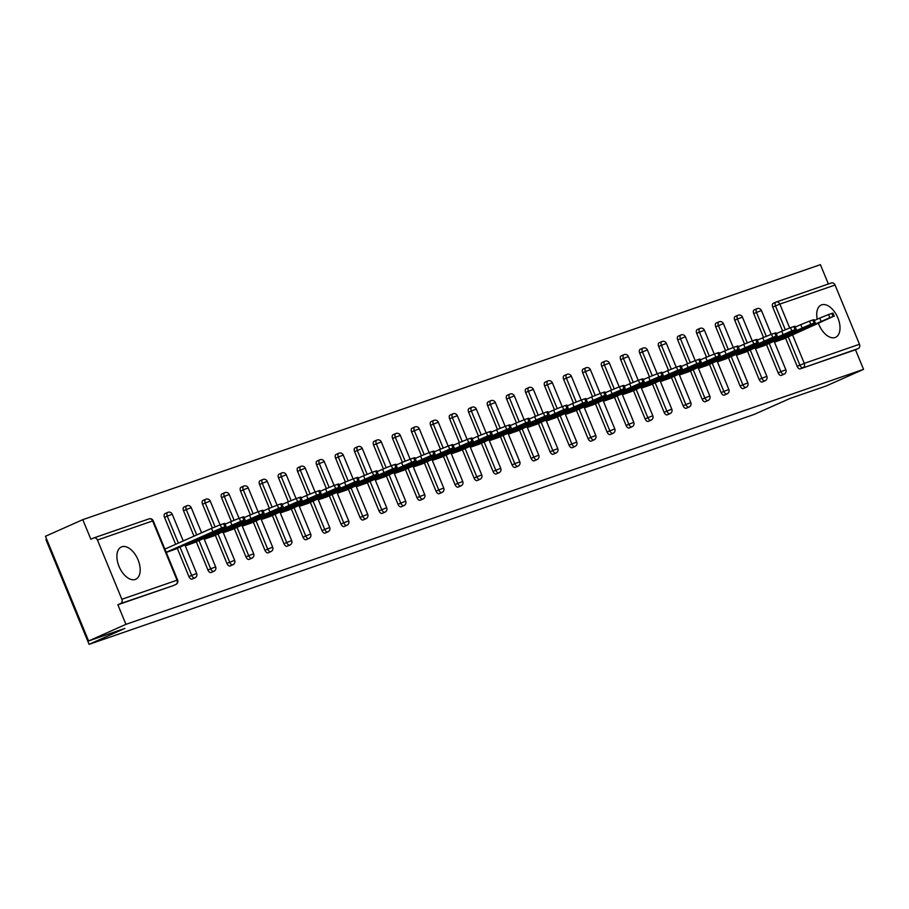 <?xml version="1.0" encoding="UTF-8"?>
<svg xmlns="http://www.w3.org/2000/svg" width="909" height="909" viewBox="0 0 909 909"><rect width="100%" height="100%" fill="white"/><g stroke="black" fill="none" stroke-linecap="round" stroke-linejoin="round"><path stroke-width="1.36" d="M818.464 323.434A17.68 10.033 66 0 0 835.11 337.512A17.68 10.033 66 0 0 835.564 337.33A17.68 10.033 66 0 0 837.712 317.502A17.68 10.033 66 0 0 821.645 304.856A17.68 10.033 66 0 0 821.191 305.026A17.68 10.033 66 0 0 817.248 319.207M121.806 546.786A17.68 10.033 66 0 0 121.352 546.968A17.68 10.033 66 0 0 119.204 566.807A17.68 10.033 66 0 0 135.271 579.453A17.68 10.033 66 0 0 135.725 579.272A17.68 10.033 66 0 0 137.873 559.433A17.68 10.033 66 0 0 121.806 546.786M46.7 539.321L45.95 539.651L89.093 644.333L754.095 414.447L789.898 398.517L826.213 385.961L863.55 369.349L125.942 624.347L88.593 640.959L45.45 536.276L82.787 519.664L90.866 539.23L93.593 538.026A3.397 2.795 -109.1 0 1 93.775 537.946L148.962 518.869A3.397 2.795 -109.1 0 0 148.781 518.937L93.957 537.889M828.372 283.994L820.407 264.667L82.787 519.664M173.233 585.612A3.397 1.932 -114 0 1 173.153 585.657A3.397 1.932 -114 0 1 173.062 585.691L120.602 603.553A3.397 2.795 -109.1 0 0 121.863 599.27L97.445 540.026A3.397 2.795 -109.1 0 0 93.775 537.946M173.062 585.691L117.875 604.769L125.942 624.347M120.602 603.553L117.875 604.769M776.377 301.981L831.201 283.029A3.397 2.795 70.9 0 1 831.383 282.949A3.397 2.795 70.9 0 1 835.053 285.028L859.471 344.284A3.397 2.795 70.9 0 1 858.21 348.556L855.483 349.772L863.55 369.349M89.093 644.333L124.908 628.403L88.593 640.959M166.245 552.399L175.482 549.161M855.483 349.772L800.284 368.849A3.397 1.932 -114 0 1 797.17 366.338L785.524 338.091M782.547 330.876L772.741 307.094A3.397 1.932 -114 0 1 773.195 303.356A3.397 1.932 -114 0 1 773.275 303.322L775.831 302.186M763.537 337.444L753.743 313.662A3.397 1.932 -114 0 1 754.186 309.924A3.397 1.932 -114 0 1 754.265 309.889M781.456 375.349A3.397 1.932 -114 0 1 781.365 375.383A3.397 1.932 -114 0 1 781.286 375.417A3.397 1.932 -114 0 1 778.161 372.917L766.514 344.659M744.539 344.011L734.733 320.229A3.397 1.932 -114 0 1 735.176 316.491A3.397 1.932 -114 0 1 735.267 316.457M762.446 381.916A3.397 1.932 -114 0 1 762.367 381.962A3.397 1.932 -114 0 1 762.276 381.996A3.397 1.932 -114 0 1 759.151 379.485L747.505 351.226M725.53 350.59L715.724 326.808A3.397 1.932 -114 0 1 716.167 323.07A3.397 1.932 -114 0 1 716.258 323.036M743.437 388.484A3.397 1.932 -114 0 1 743.357 388.529A3.397 1.932 -114 0 1 743.267 388.563A3.397 1.932 -114 0 1 740.142 386.052L728.495 357.805M706.52 357.157L696.714 333.376A3.397 1.932 -114 0 1 697.158 329.637A3.397 1.932 -114 0 1 697.248 329.603M724.428 395.063A3.397 1.932 -114 0 1 724.348 395.097A3.397 1.932 -114 0 1 724.257 395.131A3.397 1.932 -114 0 1 721.144 392.631L709.497 364.373M687.511 363.725L677.716 339.943A3.397 1.932 -114 0 1 678.159 336.205A3.397 1.932 -114 0 1 678.239 336.171M705.429 401.63A3.397 1.932 -114 0 1 705.339 401.676A3.397 1.932 -114 0 1 705.259 401.71A3.397 1.932 -114 0 1 702.134 399.199L690.488 370.94M668.501 370.304L658.707 346.511A3.397 1.932 -114 0 1 659.15 342.773A3.397 1.932 -114 0 1 659.241 342.738M686.42 408.198A3.397 1.932 -114 0 1 686.34 408.243A3.397 1.932 -114 0 1 686.25 408.277A3.397 1.932 -114 0 1 683.125 405.766L671.478 377.508M649.503 376.871L639.697 353.09A3.397 1.932 -114 0 1 640.141 349.351A3.397 1.932 -114 0 1 640.231 349.317M667.411 414.765A3.397 1.932 -114 0 1 667.331 414.811A3.397 1.932 -114 0 1 667.24 414.845A3.397 1.932 -114 0 1 664.115 412.334L652.469 384.087M630.494 383.439L620.688 359.657A3.397 1.932 -114 0 1 621.131 355.919A3.397 1.932 -114 0 1 621.222 355.885M648.401 421.344A3.397 1.932 -114 0 1 648.322 421.378A3.397 1.932 -114 0 1 648.231 421.412A3.397 1.932 -114 0 1 645.117 418.913L633.471 390.654M611.484 390.006L601.678 366.225A3.397 1.932 -114 0 1 602.133 362.486A3.397 1.932 -114 0 1 602.212 362.452M629.403 427.912A3.397 1.932 -114 0 1 629.312 427.957A3.397 1.932 -114 0 1 629.233 427.991A3.397 1.932 -114 0 1 626.108 425.48L614.461 397.222M592.475 396.585L582.68 372.804A3.397 1.932 -114 0 1 583.124 369.065A3.397 1.932 -114 0 1 583.214 369.031M610.394 434.479A3.397 1.932 -114 0 1 610.303 434.525A3.397 1.932 -114 0 1 610.223 434.559A3.397 1.932 -114 0 1 607.098 432.048L595.452 403.801M573.477 403.153L563.671 379.371A3.397 1.932 -114 0 1 564.114 375.633A3.397 1.932 -114 0 1 564.205 375.599M591.384 441.058A3.397 1.932 -114 0 1 591.304 441.092A3.397 1.932 -114 0 1 591.214 441.126A3.397 1.932 -114 0 1 588.089 438.627L576.442 410.368M554.467 409.72L544.661 385.939A3.397 1.932 -114 0 1 545.105 382.2A3.397 1.932 -114 0 1 545.195 382.166M572.375 447.626A3.397 1.932 -114 0 1 572.295 447.671A3.397 1.932 -114 0 1 572.204 447.705A3.397 1.932 -114 0 1 569.079 445.194L557.444 416.936M535.458 416.299L525.652 392.506A3.397 1.932 -114 0 1 526.106 388.768A3.397 1.932 -114 0 1 526.186 388.734M553.376 454.193A3.397 1.932 -114 0 1 553.286 454.239A3.397 1.932 -114 0 1 553.195 454.273A3.397 1.932 -114 0 1 550.081 451.762L538.435 423.503M516.448 422.867L506.654 399.085A3.397 1.932 -114 0 1 507.097 395.347A3.397 1.932 -114 0 1 507.188 395.313M534.367 460.761A3.397 1.932 -114 0 1 534.276 460.806A3.397 1.932 -114 0 1 534.197 460.84A3.397 1.932 -114 0 1 531.072 458.329L519.425 430.082M497.45 429.434L487.644 405.653A3.397 1.932 -114 0 1 488.088 401.914A3.397 1.932 -114 0 1 488.178 401.88M515.358 467.34A3.397 1.932 -114 0 1 515.278 467.374A3.397 1.932 -114 0 1 515.187 467.408A3.397 1.932 -114 0 1 512.062 464.908L500.416 436.65M478.441 436.002L468.635 412.22A3.397 1.932 -114 0 1 469.078 408.482A3.397 1.932 -114 0 1 469.169 408.448M496.348 473.907A3.397 1.932 -114 0 1 496.269 473.953A3.397 1.932 -114 0 1 496.178 473.987A3.397 1.932 -114 0 1 493.053 471.476L481.406 443.217M459.431 442.581L449.625 418.799A3.397 1.932 -114 0 1 450.08 415.061A3.397 1.932 -114 0 1 450.16 415.027M477.35 480.475A3.397 1.932 -114 0 1 477.259 480.52A3.397 1.932 -114 0 1 477.168 480.554A3.397 1.932 -114 0 1 474.055 478.043L462.408 449.796M440.422 449.148L430.627 425.367A3.397 1.932 -114 0 1 431.071 421.628A3.397 1.932 -114 0 1 431.15 421.594M458.341 487.054A3.397 1.932 -114 0 1 458.25 487.088A3.397 1.932 -114 0 1 458.17 487.122A3.397 1.932 -114 0 1 455.045 484.622L443.399 456.363M421.424 455.716L411.618 431.934A3.397 1.932 -114 0 1 412.061 428.196A3.397 1.932 -114 0 1 412.152 428.162M439.331 493.621A3.397 1.932 -114 0 1 439.252 493.667A3.397 1.932 -114 0 1 439.161 493.701A3.397 1.932 -114 0 1 436.036 491.19L424.389 462.931M402.414 462.295L392.608 438.502A3.397 1.932 -114 0 1 393.052 434.763A3.397 1.932 -114 0 1 393.142 434.729M420.322 500.189A3.397 1.932 -114 0 1 420.242 500.234A3.397 1.932 -114 0 1 420.151 500.268A3.397 1.932 -114 0 1 417.026 497.757L405.38 469.498M383.405 468.862L373.599 445.08A3.397 1.932 -114 0 1 374.042 441.342A3.397 1.932 -114 0 1 374.133 441.308M401.312 506.756A3.397 1.932 -114 0 1 401.233 506.802A3.397 1.932 -114 0 1 401.142 506.836A3.397 1.932 -114 0 1 398.028 504.325L386.382 476.077M364.395 475.43L354.59 451.648A3.397 1.932 -114 0 1 355.044 447.91A3.397 1.932 -114 0 1 355.124 447.876M382.314 513.335A3.397 1.932 -114 0 1 382.223 513.369A3.397 1.932 -114 0 1 382.144 513.403A3.397 1.932 -114 0 1 379.019 510.903L367.372 482.645M345.386 481.997L335.591 458.216A3.397 1.932 -114 0 1 336.035 454.477A3.397 1.932 -114 0 1 336.125 454.443M363.305 519.903A3.397 1.932 -114 0 1 363.225 519.948A3.397 1.932 -114 0 1 363.134 519.982A3.397 1.932 -114 0 1 360.009 517.471L348.363 489.212M326.388 488.576L316.582 464.794A3.397 1.932 -114 0 1 317.025 461.056A3.397 1.932 -114 0 1 317.116 461.022M344.295 526.47A3.397 1.932 -114 0 1 344.216 526.516A3.397 1.932 -114 0 1 344.125 526.55A3.397 1.932 -114 0 1 341 524.038L329.353 495.791M307.378 495.144L297.573 471.362A3.397 1.932 -114 0 1 298.016 467.624A3.397 1.932 -114 0 1 298.107 467.59M325.286 533.049A3.397 1.932 -114 0 1 325.206 533.083A3.397 1.932 -114 0 1 325.115 533.117A3.397 1.932 -114 0 1 322.002 530.617L310.355 502.359M288.369 501.711L278.563 477.929A3.397 1.932 -114 0 1 279.018 474.191A3.397 1.932 -114 0 1 279.097 474.157M306.288 539.616A3.397 1.932 -114 0 1 306.197 539.662A3.397 1.932 -114 0 1 306.117 539.696A3.397 1.932 -114 0 1 302.992 537.185L291.346 508.926M269.359 508.29L259.565 484.497A3.397 1.932 -114 0 1 260.008 480.759A3.397 1.932 -114 0 1 260.099 480.725M287.278 546.184A3.397 1.932 -114 0 1 287.187 546.229A3.397 1.932 -114 0 1 287.108 546.264A3.397 1.932 -114 0 1 283.983 543.752L272.336 515.494M250.361 514.858L240.555 491.076A3.397 1.932 -114 0 1 240.999 487.338A3.397 1.932 -114 0 1 241.09 487.304M268.269 552.752A3.397 1.932 -114 0 1 268.189 552.797A3.397 1.932 -114 0 1 268.098 552.831A3.397 1.932 -114 0 1 264.974 550.32L253.327 522.073M231.352 521.425L221.546 497.643A3.397 1.932 -114 0 1 221.989 493.905A3.397 1.932 -114 0 1 222.08 493.871M249.259 559.33A3.397 1.932 -114 0 1 249.18 559.365A3.397 1.932 -114 0 1 249.089 559.399A3.397 1.932 -114 0 1 245.964 556.899L234.329 528.64M212.342 527.993L202.537 504.211A3.397 1.932 -114 0 1 202.991 500.473A3.397 1.932 -114 0 1 203.071 500.439M230.261 565.898A3.397 1.932 -114 0 1 230.17 565.943A3.397 1.932 -114 0 1 230.079 565.977A3.397 1.932 -114 0 1 226.966 563.466L215.319 535.208M193.992 536.162L183.538 510.79A3.397 1.932 -114 0 1 183.982 507.052A3.397 1.932 -114 0 1 184.072 507.017M211.252 572.465A3.397 1.932 -114 0 1 211.161 572.511A3.397 1.932 -114 0 1 211.081 572.545A3.397 1.932 -114 0 1 207.956 570.034L196.31 541.787M175.642 544.321L164.529 517.357A3.397 1.932 -114 0 1 164.972 513.619A3.397 1.932 -114 0 1 165.063 513.585M192.242 579.044A3.397 1.932 -114 0 1 192.163 579.078A3.397 1.932 -114 0 1 192.072 579.113A3.397 1.932 -114 0 1 188.947 576.613L177.3 548.354M185.254 545.832L194.492 542.593M204.264 539.264L213.49 536.026M223.273 532.685L232.499 529.447M251.52 522.925L242.283 526.118M261.281 519.55L270.518 516.312M280.29 512.971L289.517 509.744M308.549 503.211L299.3 506.404M318.309 499.836L327.535 496.598M337.307 493.269L346.545 490.031M356.317 486.69L365.543 483.452M375.326 480.122L384.552 476.884M394.336 473.555L403.562 470.317M422.583 463.783L413.334 466.976M432.343 460.409L441.569 457.17M451.353 453.841L460.579 450.603M479.611 444.069L470.362 447.273M489.372 440.695L498.598 437.456M508.37 434.127L517.607 430.889M527.379 427.56L536.605 424.321M546.389 420.981L555.615 417.754M565.398 414.413L574.624 411.175M584.396 407.846L593.634 404.607M603.406 401.278L612.632 398.04M622.415 394.699L631.641 391.461M641.424 388.132L650.651 384.893M660.423 381.564L669.66 378.326M688.681 371.792L679.432 374.985M698.442 368.418L707.668 365.179M717.451 361.85L726.677 358.612M736.449 355.283L745.687 352.044M755.459 348.704L764.696 345.465M774.468 342.136L783.694 338.898M221.603 527.947L224.898 526.811L223.603 523.675L220.308 524.811L221.603 527.947L166.188 552.252M224.898 526.811L175.005 549.377M192.844 540.628L213.933 531.685L192.844 540.628M212.831 531.492L211.536 528.356L164.893 549.104M211.536 528.356L220.308 524.811M223.603 523.675L224.773 523.357L226.068 526.504M240.612 521.38L243.896 520.243L242.612 517.107L239.317 518.244L240.612 521.38L185.197 545.673M243.896 520.243L194.015 542.798M211.854 534.06L232.943 525.118L211.854 534.06M231.84 524.925L230.545 521.777L225.114 524.198M230.545 521.777L239.317 518.244M242.612 517.107L243.782 516.789L245.078 519.925M259.622 514.812L262.906 513.676L261.61 510.528L258.326 511.665L259.622 514.812L204.195 539.105M262.906 513.676L213.024 536.23M230.863 527.481L251.952 518.55L230.863 527.481M250.85 518.346L249.555 515.21L244.123 517.63M249.555 515.21L258.326 511.665M261.61 510.528L262.781 510.222L264.076 513.358M278.62 508.245L281.915 507.097L280.62 503.961L277.336 505.097L278.62 508.245L223.205 532.538M281.915 507.097L232.034 529.663M249.873 520.914L270.962 511.972L249.873 520.914M269.859 511.778L268.564 508.642L263.133 511.051M268.564 508.642L277.336 505.097M280.62 503.961L281.79 503.643L283.085 506.79M297.629 501.666L300.924 500.529L299.629 497.393L296.334 498.53L297.629 501.666L242.214 525.959M300.924 500.529L251.032 523.095M268.871 514.346L289.96 505.404L268.871 514.346M288.857 505.211L287.562 502.063L282.142 504.484M287.562 502.063L296.334 498.53M299.629 497.393L300.799 497.075L302.095 500.211M316.639 495.098L319.934 493.962L318.639 490.826L315.343 491.962L316.639 495.098L261.224 519.391M319.934 493.962L270.041 516.517M287.88 507.767L308.969 498.836L287.88 507.767M307.867 498.643L306.572 495.496L301.14 497.916M306.572 495.496L315.343 491.962M318.639 490.826L319.809 490.508L321.104 493.644M335.648 488.531L338.932 487.394L337.637 484.247L334.353 485.383L335.648 488.531L280.222 512.824M338.932 487.394L289.051 509.949M306.89 501.2L327.979 492.269L306.89 501.2M326.876 492.064L325.581 488.928L320.15 491.337M325.581 488.928L334.353 485.383M337.637 484.247L338.807 483.94L340.102 487.076M354.658 481.952L357.941 480.816L356.646 477.679L353.362 478.816L354.658 481.952L299.231 506.256M357.941 480.816L308.06 503.381M325.899 494.632L346.988 485.69L325.899 494.632M345.886 485.497L344.591 482.361L339.159 484.77M344.591 482.361L353.362 478.816M356.646 477.679L357.816 477.361L359.112 480.509M373.656 475.384L376.951 474.248L375.656 471.112L372.36 472.248L373.656 475.384L318.241 499.677M376.951 474.248L327.058 496.803M344.909 488.065L365.986 479.123L344.909 488.065M364.884 478.929L363.6 475.782L358.169 478.202M363.6 475.782L372.36 472.248M375.656 471.112L376.826 470.794L378.121 473.93M392.665 468.817L395.96 467.68L394.665 464.533L391.37 465.669L392.665 468.817L337.25 493.11M395.96 467.68L346.068 490.235M363.907 481.486L384.996 472.555L363.907 481.486M383.893 472.35L382.598 469.214L377.167 471.635M382.598 469.214L391.37 465.669M394.665 464.533L395.835 464.226L397.131 467.362M411.675 462.249L414.958 461.102L413.663 457.966L410.379 459.102L411.675 462.249L356.26 486.542M414.958 461.102L365.077 483.668M382.916 474.918L404.005 465.976L382.916 474.918M402.903 465.783L401.608 462.647L396.176 465.056M401.608 462.647L410.379 459.102M413.663 457.966L414.834 457.647L416.129 460.795M430.684 455.67L433.968 454.534L432.673 451.398L429.389 452.534L430.684 455.67L375.258 479.963M433.968 454.534L384.087 477.1M401.926 468.351L423.015 459.409L401.926 468.351M421.912 459.215L420.617 456.068L415.186 458.488M420.617 456.068L429.389 452.534M432.673 451.398L433.843 451.08L435.138 454.216M449.682 449.103L452.977 447.967L451.682 444.831L448.387 445.967L449.682 449.103L394.267 473.396M452.977 447.967L403.096 470.521M420.935 461.772L442.013 452.841L420.935 461.772M440.922 452.648L439.626 449.501L434.195 451.921M439.626 449.501L448.387 445.967M451.682 444.831L452.852 444.512L454.148 447.648M468.692 442.535L471.987 441.399L470.692 438.252L467.396 439.388L468.692 442.535L413.277 466.828M471.987 441.399L422.094 463.954M439.933 455.204L461.022 446.274L439.933 455.204M459.92 446.069L458.625 442.933L453.193 445.342M458.625 442.933L467.396 439.388M470.692 438.252L471.862 437.945L473.157 441.081M487.701 435.956L490.985 434.82L489.701 431.684L486.406 432.82L487.701 435.956L432.286 460.261M490.985 434.82L441.104 457.386M458.943 448.637L480.032 439.695L458.943 448.637M478.929 439.502L477.634 436.365L472.203 438.774M477.634 436.365L486.406 432.82M489.701 431.684L490.871 431.366L492.155 434.513M506.711 429.389L509.994 428.253L508.699 425.117L505.415 426.253L506.711 429.389L451.284 453.682M509.994 428.253L460.113 450.807M477.952 442.069L499.041 433.127L477.952 442.069M497.939 432.934L496.644 429.787L491.212 432.207M496.644 429.787L505.415 426.253M508.699 425.117L509.869 424.798L511.165 427.934M525.709 422.821L529.004 421.685L527.709 418.538L524.425 419.674L525.709 422.821L470.294 447.114M529.004 421.685L479.123 444.24M496.962 435.491L518.05 426.56L496.962 435.491M516.948 426.355L515.653 423.219L510.222 425.639M515.653 423.219L524.425 419.674M527.709 418.538L528.879 418.231L530.174 421.367M544.718 416.254L548.013 415.106L546.718 411.97L543.423 413.106L544.718 416.254L489.303 440.547M548.013 415.106L498.121 437.672M515.96 428.923L537.049 419.981L515.96 428.923M535.946 419.788L534.651 416.652L529.22 419.06M534.651 416.652L543.423 413.106M546.718 411.97L547.888 411.652L549.184 414.799M563.728 409.675L567.011 408.539L565.728 405.403L562.432 406.539L563.728 409.675L508.313 433.968M567.011 408.539L517.13 431.105M534.969 422.355L556.058 413.413L534.969 422.355M554.956 413.22L553.661 410.073L548.229 412.493M553.661 410.073L562.432 406.539M565.728 405.403L566.898 405.084L568.193 408.221M582.737 403.107L586.021 401.971L584.726 398.835L581.442 399.971L582.737 403.107L527.311 427.4M586.021 401.971L536.14 424.526M553.979 415.777L575.067 406.846L553.979 415.777M573.965 406.653L572.67 403.505L567.239 405.925M572.67 403.505L581.442 399.971M584.726 398.835L585.896 398.517L587.191 401.653M601.747 396.54L605.03 395.404L603.735 392.256L600.451 393.392L601.747 396.54L546.32 420.833M605.03 395.404L555.149 417.958M572.988 409.209L594.077 400.278L572.988 409.209M592.975 400.074L591.679 396.938L586.248 399.346M591.679 396.938L600.451 393.392M603.735 392.256L604.905 391.949L606.201 395.085M620.745 389.961L624.04 388.825L622.745 385.689L619.449 386.825L620.745 389.961L565.33 414.265M624.04 388.825L574.147 411.391M591.986 402.642L613.075 393.699L591.986 402.642M611.973 393.506L610.678 390.37L605.258 392.779M610.678 390.37L619.449 386.825M622.745 385.689L623.915 385.371L625.21 388.518M639.754 383.393L643.049 382.257L641.754 379.121L638.459 380.257L639.754 383.393L584.339 407.687M643.049 382.257L593.157 404.812M610.996 396.074L632.085 387.132L610.996 396.074M630.982 386.939L629.687 383.791L624.256 386.211M629.687 383.791L638.459 380.257M641.754 379.121L642.924 378.803L644.22 381.939M658.764 376.826L662.047 375.69L660.752 372.542L657.468 373.679L658.764 376.826L603.337 401.119M662.047 375.69L612.166 398.244M630.005 389.495L651.094 380.564L630.005 389.495M649.992 380.36L648.696 377.224L643.265 379.644M648.696 377.224L657.468 373.679M660.752 372.542L661.922 372.236L663.218 375.372M677.773 370.258L681.057 369.111L679.762 365.975L676.478 367.111L677.773 370.258L622.347 394.551M681.057 369.111L631.176 391.677M649.015 382.928L670.103 373.985L649.015 382.928M669.001 373.792L667.706 370.656L662.275 373.065M667.706 370.656L676.478 367.111M679.762 365.975L680.932 365.657L682.227 368.804M696.771 363.68L700.066 362.543L698.771 359.407L695.476 360.543L696.771 363.68L641.356 387.973M700.066 362.543L650.185 385.109M668.024 376.36L689.102 367.418L668.024 376.36M687.999 367.225L686.715 364.077L681.284 366.497M686.715 364.077L695.476 360.543M698.771 359.407L699.941 359.089L701.237 362.225M715.781 357.112L719.076 355.976L717.78 352.84L714.485 353.976L715.781 357.112L660.366 381.405M719.076 355.976L669.183 378.53M687.022 369.781L708.111 360.85L687.022 369.781M707.009 360.657L705.714 357.51L700.282 359.93M705.714 357.51L714.485 353.976M717.78 352.84L718.951 352.522L720.246 355.658M734.79 350.544L738.074 349.408L736.779 346.261L733.495 347.397L734.79 350.544L679.375 374.838M738.074 349.408L688.193 371.963M706.032 363.214L727.12 354.283L706.032 363.214M726.018 354.078L724.723 350.942L719.292 353.351M724.723 350.942L733.495 347.397M736.779 346.261L737.96 345.954L739.244 349.09M753.8 343.966L757.083 342.829L755.788 339.693L752.504 340.83L753.8 343.966L698.373 368.27M757.083 342.829L707.202 365.395M725.041 356.646L746.13 347.704L725.041 356.646M745.028 347.511L743.732 344.375L738.301 346.784M743.732 344.375L752.504 340.83M755.788 339.693L756.958 339.375L758.254 342.523M772.798 337.398L776.093 336.262L774.798 333.126L771.502 334.262L772.798 337.398L717.383 361.691M776.093 336.262L726.211 358.816M744.051 350.079L765.128 341.136L744.051 350.079M764.037 340.943L762.742 337.796L757.311 340.216M762.742 337.796L771.502 334.262M774.798 333.126L775.968 332.808L777.263 335.944M791.807 330.831L795.102 329.694L793.807 326.547L790.512 327.683L791.807 330.831L736.392 355.124M795.102 329.694L745.21 352.249M763.049 343.5L784.137 334.569L763.049 343.5M783.035 334.364L781.74 331.228L776.309 333.648M781.74 331.228L790.512 327.683M793.807 326.547L794.977 326.24L796.273 329.376M810.817 324.263L814.1 323.115L812.816 319.979L809.521 321.116L810.817 324.263L755.402 348.556M814.1 323.115L764.219 345.681M782.058 336.932L803.147 327.99L782.058 336.932M802.045 327.797L800.749 324.661L795.318 327.07M800.749 324.661L809.521 321.116M812.816 319.979L813.987 319.661L815.271 322.809M829.826 317.684L833.11 316.548L831.815 313.412L828.531 314.548L829.826 317.684L774.4 341.977M833.11 316.548L783.228 339.114M801.068 330.365L822.156 321.422L801.068 330.365M821.054 321.229L819.759 318.082L814.328 320.502M819.759 318.082L828.531 314.548M831.815 313.412L832.985 313.094L834.28 316.23M121.863 599.27L177.05 580.192L152.632 520.948L97.445 540.026M173.153 585.657L175.88 584.442A3.397 1.932 66 0 1 175.789 584.476A3.397 2.795 -109.1 0 0 177.05 580.192L177.641 580.033L153.223 520.789A3.397 3.397 0 0 0 148.962 518.869A3.397 2.795 -109.1 0 1 152.632 520.948L153.223 520.789M835.053 285.028L779.854 304.106L789.694 327.979M792.568 334.955L804.283 363.361L859.471 344.284M858.21 348.556L800.284 368.849M797.17 366.338L804.283 363.361A3.397 2.795 70.9 0 1 803.022 367.634A3.397 1.932 -114 0 1 799.897 365.134L788.251 336.875M773.195 303.356L775.922 302.14A3.397 1.932 66 0 1 776.002 302.106A3.397 2.795 70.9 0 1 776.195 302.027A3.397 2.795 70.9 0 1 779.854 304.106L772.741 307.094M188.947 576.613L191.674 575.397L180.027 547.138M178.369 543.105L167.256 516.142L164.529 517.357M177.641 580.033A3.397 3.397 0 0 1 175.88 584.442A3.397 1.932 66 0 0 176.107 584.305M167.79 512.369A3.397 1.932 66 0 0 167.699 512.403A3.397 1.932 66 0 0 167.256 516.142L172.221 514.21A3.397 3.397 0 0 0 167.699 512.403L164.972 513.619M192.163 579.078L194.89 577.863A3.397 3.397 0 0 0 196.651 573.465L191.674 575.397A3.397 1.932 -114 0 0 194.799 577.897A3.397 1.932 66 0 0 194.89 577.863A3.397 1.932 66 0 0 195.117 577.738M207.956 570.034L210.683 568.818L199.037 540.571M196.719 534.947L186.265 509.574L183.538 510.79M226.966 563.466L229.693 562.251L218.046 533.992M215.092 526.834L205.264 502.995L202.537 504.211M245.964 556.899L248.702 555.683L237.056 527.425M234.102 520.266L224.273 496.428L221.546 497.643M264.974 550.32L267.7 549.116L256.054 520.857M253.111 513.699L243.282 489.86L240.555 491.076M283.983 543.752L286.71 542.537L275.063 514.289M272.109 507.12L262.292 483.293L259.565 484.497M302.992 537.185L305.719 535.969L294.073 507.711M291.119 500.552L281.301 476.714L278.563 477.929M322.002 530.617L324.729 529.402L313.082 501.143M310.128 493.985L300.3 470.146L297.573 471.362M341 524.038L343.727 522.823L332.08 494.576M329.138 487.406L319.309 463.579L316.582 464.794M360.009 517.471L362.736 516.255L351.09 487.997M348.136 480.838L338.318 457L335.591 458.216M379.019 510.903L381.746 509.688L370.099 481.429M367.145 474.271L357.328 450.432L354.59 451.648M398.028 504.325L400.755 503.12L389.109 474.862M386.155 467.703L376.326 443.865L373.599 445.08M417.026 497.757L419.753 496.541L408.118 468.294M405.164 461.124L395.335 437.297L392.608 438.502M436.036 491.19L438.763 489.974L427.116 461.715M424.162 454.557L414.345 430.718L411.618 431.934M455.045 484.622L457.772 483.406L446.126 455.148M443.172 447.989L433.354 424.151L430.627 425.367M474.055 478.043L476.782 476.827L465.135 448.58M462.181 441.41L452.352 417.583L449.625 418.799M493.053 471.476L495.791 470.26L484.145 442.001M481.191 434.843L471.362 411.004L468.635 412.22M512.062 464.908L514.789 463.692L503.143 435.434M500.2 428.275L490.371 404.437L487.644 405.653M531.072 458.329L533.799 457.125L522.152 428.866M519.198 421.708L509.381 397.869L506.654 399.085M550.081 451.762L552.808 450.546L541.162 422.299M538.208 415.129L528.379 391.302L525.652 392.506M569.079 445.194L571.818 443.978L560.171 415.72M557.217 408.561L547.388 384.723L544.661 385.939M588.089 438.627L590.816 437.411L579.169 409.152M576.226 401.994L566.398 378.155L563.671 379.371M607.098 432.048L609.825 430.832L598.179 402.585M595.225 395.415L585.407 371.588L582.68 372.804M626.108 425.48L628.835 424.264L617.188 396.006M614.234 388.847L604.417 365.009L601.678 366.225M645.117 418.913L647.844 417.697L636.198 389.438M633.243 382.28L623.415 358.441L620.688 359.657M664.115 412.334L666.842 411.129L655.196 382.871M652.253 375.712L642.424 351.874L639.697 353.09M683.125 405.766L685.852 404.55L674.205 376.303M671.251 369.134L661.434 345.306L658.707 346.511M702.134 399.199L704.861 397.983L693.215 369.724M690.261 362.566L680.443 338.727L677.716 339.943M721.144 392.631L723.871 391.415L712.224 363.157M709.27 355.998L699.441 332.16L696.714 333.376M740.142 386.052L742.869 384.837L731.234 356.589M728.279 349.42L718.451 325.592L715.724 326.808M759.151 379.485L761.878 378.269L750.232 350.01M747.278 342.852L737.46 319.014L734.733 320.229M778.161 372.917L780.888 371.701L769.241 343.443M766.287 336.285L756.47 312.446L753.743 313.662M785.296 329.717L775.468 305.878A3.397 1.932 66 0 1 775.922 302.14A3.397 3.397 0 0 1 776.195 302.027L831.383 282.949M186.799 505.802A3.397 1.932 66 0 0 186.709 505.836A3.397 1.932 66 0 0 186.265 509.574L191.231 507.642A3.397 3.397 0 0 0 186.709 505.836L183.982 507.052M211.161 572.511L213.899 571.295A3.397 3.397 0 0 0 215.649 566.898L210.683 568.818A3.397 1.932 -114 0 0 213.808 571.329A3.397 1.932 66 0 0 213.899 571.295A3.397 1.932 66 0 0 214.115 571.159M205.798 499.223A3.397 1.932 66 0 0 205.718 499.257A3.397 1.932 66 0 0 205.264 502.995L210.24 501.075A3.397 3.397 0 0 0 205.718 499.257L202.991 500.473M230.17 565.943L232.897 564.728A3.397 3.397 0 0 0 234.658 560.33L229.693 562.251A3.397 1.932 -114 0 0 232.818 564.762A3.397 1.932 66 0 0 232.897 564.728A3.397 1.932 66 0 0 233.124 564.591M224.807 492.655A3.397 1.932 66 0 0 224.716 492.689A3.397 1.932 66 0 0 224.273 496.428L229.25 494.507A3.397 3.397 0 0 0 224.716 492.689L221.989 493.905M249.18 559.365L251.907 558.16A3.397 3.397 0 0 0 253.668 553.751L248.702 555.683A3.397 1.932 -114 0 0 251.816 558.194A3.397 1.932 66 0 0 251.907 558.16A3.397 1.932 66 0 0 252.134 558.024M243.817 486.088A3.397 1.932 66 0 0 243.726 486.122A3.397 1.932 66 0 0 243.282 489.86L248.248 487.928A3.397 3.397 0 0 0 243.726 486.122L240.999 487.338M268.189 552.797L270.916 551.581A3.397 3.397 0 0 0 272.677 547.184L267.7 549.116A3.397 1.932 -114 0 0 270.825 551.615A3.397 1.932 66 0 0 270.916 551.581A3.397 1.932 66 0 0 271.143 551.445M262.826 479.52A3.397 1.932 66 0 0 262.735 479.554A3.397 1.932 66 0 0 262.292 483.293L267.257 481.361A3.397 3.397 0 0 0 262.735 479.554L260.008 480.759M287.187 546.229L289.926 545.014A3.397 3.397 0 0 0 291.687 540.616L286.71 542.537A3.397 1.932 -114 0 0 289.835 545.048A3.397 1.932 66 0 0 289.926 545.014A3.397 1.932 66 0 0 290.141 544.877M281.824 472.941A3.397 1.932 66 0 0 281.745 472.975A3.397 1.932 66 0 0 281.301 476.714L286.267 474.793A3.397 3.397 0 0 0 281.745 472.975L279.018 474.191M306.197 539.662L308.924 538.446A3.397 3.397 0 0 0 310.685 534.038L305.719 535.969A3.397 1.932 -114 0 0 308.844 538.48A3.397 1.932 66 0 0 308.924 538.446A3.397 1.932 66 0 0 309.151 538.31M300.834 466.374A3.397 1.932 66 0 0 300.754 466.408A3.397 1.932 66 0 0 300.3 470.146L305.276 468.215A3.397 3.397 0 0 0 300.754 466.408L298.016 467.624M325.206 533.083L327.933 531.867A3.397 3.397 0 0 0 329.694 527.47L324.729 529.402A3.397 1.932 -114 0 0 327.842 531.901A3.397 1.932 66 0 0 327.933 531.867A3.397 1.932 66 0 0 328.16 531.742M319.843 459.806A3.397 1.932 66 0 0 319.752 459.84A3.397 1.932 66 0 0 319.309 463.579L324.286 461.647A3.397 3.397 0 0 0 319.752 459.84L317.025 461.056M344.216 526.516L346.943 525.3A3.397 3.397 0 0 0 348.704 520.902L343.727 522.823A3.397 1.932 -114 0 0 346.852 525.334A3.397 1.932 66 0 0 346.943 525.3A3.397 1.932 66 0 0 347.17 525.163M338.852 453.227A3.397 1.932 66 0 0 338.762 453.261A3.397 1.932 66 0 0 338.318 457L343.284 455.079A3.397 3.397 0 0 0 338.762 453.261L336.035 454.477M363.225 519.948L365.952 518.732A3.397 3.397 0 0 0 367.713 514.335L362.736 516.255A3.397 1.932 -114 0 0 365.861 518.766A3.397 1.932 66 0 0 365.952 518.732A3.397 1.932 66 0 0 366.179 518.596M357.862 446.66A3.397 1.932 66 0 0 357.771 446.694A3.397 1.932 66 0 0 357.328 450.432L362.293 448.512A3.397 3.397 0 0 0 357.771 446.694L355.044 447.91M382.223 513.369L384.95 512.165A3.397 3.397 0 0 0 386.711 507.756L381.746 509.688A3.397 1.932 -114 0 0 384.871 512.199A3.397 1.932 66 0 0 384.95 512.165A3.397 1.932 66 0 0 385.177 512.028M376.86 440.092A3.397 1.932 66 0 0 376.781 440.126A3.397 1.932 66 0 0 376.326 443.865L381.303 441.933A3.397 3.397 0 0 0 376.781 440.126L374.042 441.342M401.233 506.802L403.96 505.586A3.397 3.397 0 0 0 405.721 501.189L400.755 503.12A3.397 1.932 -114 0 0 403.869 505.62A3.397 1.932 66 0 0 403.96 505.586A3.397 1.932 66 0 0 404.187 505.449M395.869 433.525A3.397 1.932 66 0 0 395.779 433.559A3.397 1.932 66 0 0 395.335 437.297L400.312 435.366A3.397 3.397 0 0 0 395.779 433.559L393.052 434.763M420.242 500.234L422.969 499.018A3.397 3.397 0 0 0 424.73 494.621L419.753 496.541A3.397 1.932 -114 0 0 422.878 499.052A3.397 1.932 66 0 0 422.969 499.018A3.397 1.932 66 0 0 423.196 498.882M414.879 426.946A3.397 1.932 66 0 0 414.788 426.98A3.397 1.932 66 0 0 414.345 430.718L419.31 428.798A3.397 3.397 0 0 0 414.788 426.98L412.061 428.196M439.252 493.667L441.979 492.451A3.397 3.397 0 0 0 443.74 488.042L438.763 489.974A3.397 1.932 -114 0 0 441.888 492.485A3.397 1.932 66 0 0 441.979 492.451A3.397 1.932 66 0 0 442.206 492.314M433.888 420.378A3.397 1.932 66 0 0 433.798 420.412A3.397 1.932 66 0 0 433.354 424.151L438.32 422.219A3.397 3.397 0 0 0 433.798 420.412L431.071 421.628M458.25 487.088L460.977 485.872A3.397 3.397 0 0 0 462.738 481.475L457.772 483.406A3.397 1.932 -114 0 0 460.897 485.906A3.397 1.932 66 0 0 460.977 485.872A3.397 1.932 66 0 0 461.204 485.747M452.887 413.811A3.397 1.932 66 0 0 452.807 413.845A3.397 1.932 66 0 0 452.352 417.583L457.329 415.652A3.397 3.397 0 0 0 452.807 413.845L450.08 415.061M477.259 480.52L479.986 479.304A3.397 3.397 0 0 0 481.747 474.907L476.782 476.827A3.397 1.932 -114 0 0 479.907 479.338A3.397 1.932 66 0 0 479.986 479.304A3.397 1.932 66 0 0 480.213 479.168M471.896 407.232A3.397 1.932 66 0 0 471.805 407.266A3.397 1.932 66 0 0 471.362 411.004L476.339 409.084A3.397 3.397 0 0 0 471.805 407.266L469.078 408.482M496.269 473.953L498.996 472.737A3.397 3.397 0 0 0 500.757 468.34L495.791 470.26A3.397 1.932 -114 0 0 498.905 472.771A3.397 1.932 66 0 0 498.996 472.737A3.397 1.932 66 0 0 499.223 472.6M490.905 400.664A3.397 1.932 66 0 0 490.815 400.699A3.397 1.932 66 0 0 490.371 404.437L495.337 402.517A3.397 3.397 0 0 0 490.815 400.699L488.088 401.914M515.278 467.374L518.005 466.169A3.397 3.397 0 0 0 519.766 461.761L514.789 463.692A3.397 1.932 -114 0 0 517.914 466.203A3.397 1.932 66 0 0 518.005 466.169A3.397 1.932 66 0 0 518.232 466.033M509.915 394.097A3.397 1.932 66 0 0 509.824 394.131A3.397 1.932 66 0 0 509.381 397.869L514.346 395.938A3.397 3.397 0 0 0 509.824 394.131L507.097 395.347M534.276 460.806L537.014 459.59A3.397 3.397 0 0 0 538.776 455.193L533.799 457.125A3.397 1.932 -114 0 0 536.924 459.624A3.397 1.932 66 0 0 537.014 459.59A3.397 1.932 66 0 0 537.23 459.454M528.913 387.529A3.397 1.932 66 0 0 528.833 387.564A3.397 1.932 66 0 0 528.379 391.302L533.356 389.37A3.397 3.397 0 0 0 528.833 387.564L526.106 388.768M553.286 454.239L556.013 453.023A3.397 3.397 0 0 0 557.774 448.626L552.808 450.546A3.397 1.932 -114 0 0 555.933 453.057A3.397 1.932 66 0 0 556.013 453.023A3.397 1.932 66 0 0 556.24 452.887M547.922 380.951A3.397 1.932 66 0 0 547.832 380.985A3.397 1.932 66 0 0 547.388 384.723L552.365 382.803A3.397 3.397 0 0 0 547.832 380.985L545.105 382.2M572.295 447.671L575.022 446.455A3.397 3.397 0 0 0 576.783 442.047L571.818 443.978A3.397 1.932 -114 0 0 574.931 446.489A3.397 1.932 66 0 0 575.022 446.455A3.397 1.932 66 0 0 575.249 446.319M566.932 374.383A3.397 1.932 66 0 0 566.841 374.417A3.397 1.932 66 0 0 566.398 378.155L571.363 376.224A3.397 3.397 0 0 0 566.841 374.417L564.114 375.633M591.304 441.092L594.031 439.876A3.397 3.397 0 0 0 595.793 435.479L590.816 437.411A3.397 1.932 -114 0 0 593.941 439.911A3.397 1.932 66 0 0 594.031 439.876A3.397 1.932 66 0 0 594.259 439.751M585.941 367.815A3.397 1.932 66 0 0 585.851 367.85A3.397 1.932 66 0 0 585.407 371.588L590.373 369.656A3.397 3.397 0 0 0 585.851 367.85L583.124 369.065M610.303 434.525L613.041 433.309A3.397 3.397 0 0 0 614.802 428.912L609.825 430.832A3.397 1.932 -114 0 0 612.95 433.343A3.397 1.932 66 0 0 613.041 433.309A3.397 1.932 66 0 0 613.268 433.173M604.939 361.237A3.397 1.932 66 0 0 604.86 361.271A3.397 1.932 66 0 0 604.417 365.009L609.382 363.089A3.397 3.397 0 0 0 604.86 361.271L602.133 362.486M629.312 427.957L632.039 426.741A3.397 3.397 0 0 0 633.8 422.333L628.835 424.264A3.397 1.932 -114 0 0 631.96 426.776A3.397 1.932 66 0 0 632.039 426.741A3.397 1.932 66 0 0 632.266 426.605M623.949 354.669A3.397 1.932 66 0 0 623.869 354.703A3.397 1.932 66 0 0 623.415 358.441L628.392 356.521A3.397 3.397 0 0 0 623.869 354.703L621.131 355.919M648.322 421.378L651.049 420.174A3.397 3.397 0 0 0 652.81 415.765L647.844 417.697A3.397 1.932 -114 0 0 650.958 420.208A3.397 1.932 66 0 0 651.049 420.174A3.397 1.932 66 0 0 651.276 420.038M642.958 348.102A3.397 1.932 66 0 0 642.868 348.136A3.397 1.932 66 0 0 642.424 351.874L647.401 349.942A3.397 3.397 0 0 0 642.868 348.136L640.141 349.351M667.331 414.811L670.058 413.595A3.397 3.397 0 0 0 671.819 409.198L666.842 411.129A3.397 1.932 -114 0 0 669.967 413.629A3.397 1.932 66 0 0 670.058 413.595A3.397 1.932 66 0 0 670.285 413.459M661.968 341.534A3.397 1.932 66 0 0 661.877 341.568A3.397 1.932 66 0 0 661.434 345.306L666.399 343.375A3.397 3.397 0 0 0 661.877 341.568L659.15 342.773M686.34 408.243L689.067 407.027A3.397 3.397 0 0 0 690.829 402.63L685.852 404.55A3.397 1.932 -114 0 0 688.977 407.062A3.397 1.932 66 0 0 689.067 407.027A3.397 1.932 66 0 0 689.295 406.891M680.977 334.955A3.397 1.932 66 0 0 680.886 334.989A3.397 1.932 66 0 0 680.443 338.727L685.409 336.807A3.397 3.397 0 0 0 680.886 334.989L678.159 336.205M705.339 401.676L708.066 400.46A3.397 3.397 0 0 0 709.827 396.051L704.861 397.983A3.397 1.932 -114 0 0 707.986 400.494A3.397 1.932 66 0 0 708.066 400.46A3.397 1.932 66 0 0 708.293 400.324M699.975 328.388A3.397 1.932 66 0 0 699.896 328.422A3.397 1.932 66 0 0 699.441 332.16L704.418 330.228A3.397 3.397 0 0 0 699.896 328.422L697.158 329.637M724.348 395.097L727.075 393.881A3.397 3.397 0 0 0 728.836 389.484L723.871 391.415A3.397 1.932 -114 0 0 726.984 393.915A3.397 1.932 66 0 0 727.075 393.881A3.397 1.932 66 0 0 727.302 393.756M718.985 321.82A3.397 1.932 66 0 0 718.894 321.854A3.397 1.932 66 0 0 718.451 325.592L723.428 323.661A3.397 3.397 0 0 0 718.894 321.854L716.167 323.07M743.357 388.529L746.084 387.314A3.397 3.397 0 0 0 747.846 382.916L742.869 384.837A3.397 1.932 -114 0 0 745.994 387.348A3.397 1.932 66 0 0 746.084 387.314A3.397 1.932 66 0 0 746.312 387.177M737.994 315.241A3.397 1.932 66 0 0 737.903 315.275A3.397 1.932 66 0 0 737.46 319.014L742.426 317.093A3.397 3.397 0 0 0 737.903 315.275L735.176 316.491M762.367 381.962L765.094 380.746A3.397 3.397 0 0 0 766.855 376.337L761.878 378.269A3.397 1.932 -114 0 0 765.003 380.78A3.397 1.932 66 0 0 765.094 380.746A3.397 1.932 66 0 0 765.321 380.61M757.004 308.674A3.397 1.932 66 0 0 756.913 308.708A3.397 1.932 66 0 0 756.47 312.446L761.435 310.526A3.397 3.397 0 0 0 756.913 308.708L754.186 309.924M781.365 375.383L784.092 374.178A3.397 3.397 0 0 0 785.853 369.77L780.888 371.701A3.397 1.932 -114 0 0 784.012 374.213A3.397 1.932 66 0 0 784.092 374.178A3.397 1.932 66 0 0 784.319 374.042M196.651 573.465L184.902 544.968M183.243 540.946L172.221 514.21M215.649 566.898L203.911 538.401M201.593 532.776L191.231 507.642M234.658 560.33L222.921 531.833M220.058 524.902L210.24 501.075M253.668 553.751L241.919 525.254M239.067 518.323L229.25 494.507M272.677 547.184L260.928 518.687M258.076 511.756L248.248 487.928M291.687 540.616L279.938 512.119M277.086 505.188L267.257 481.361M310.685 534.038L298.947 505.552M296.084 498.621L286.267 474.793M329.694 527.47L317.945 498.973M315.093 492.042L305.276 468.215M348.704 520.902L336.955 492.405M334.103 485.474L324.286 461.647M367.713 514.335L355.964 485.838M353.112 478.907L343.284 455.079M386.711 507.756L374.974 479.259M372.111 472.328L362.293 448.512M405.721 501.189L393.983 472.691M391.12 465.76L381.303 441.933M424.73 494.621L412.981 466.124M410.129 459.193L400.312 435.366M443.74 488.042L431.991 459.556M429.139 452.625L419.31 428.798M462.738 481.475L451 452.977M448.137 446.046L438.32 422.219M481.747 474.907L470.01 446.41M467.146 439.479L457.329 415.652M500.757 468.34L489.008 439.842M486.156 432.911L476.339 409.084M519.766 461.761L508.017 433.263M505.165 426.332L495.337 402.517M538.776 455.193L527.027 426.696M524.163 419.765L514.346 395.938M557.774 448.626L546.036 420.128M543.173 413.197L533.356 389.37M576.783 442.047L565.034 413.561M562.182 406.63L552.365 382.803M595.793 435.479L584.044 406.982M581.192 400.051L571.363 376.224M614.802 428.912L603.053 400.414M600.201 393.483L590.373 369.656M633.8 422.333L622.063 393.847M619.199 386.916L609.382 363.089M652.81 415.765L641.061 387.268M638.209 380.337L628.392 356.521M671.819 409.198L660.07 380.701M657.218 373.769L647.401 349.942M690.829 402.63L679.08 374.133M676.228 367.202L666.399 343.375M709.827 396.051L698.089 367.566M695.226 360.634L685.409 336.807M728.836 389.484L717.099 360.987M714.235 354.055L704.418 330.228M747.846 382.916L736.097 354.419M733.245 347.488L723.428 323.661M766.855 376.337L755.106 347.852M752.254 340.92L742.426 317.093M785.853 369.77L774.116 341.273M771.252 334.342L761.435 310.526"/></g></svg>
